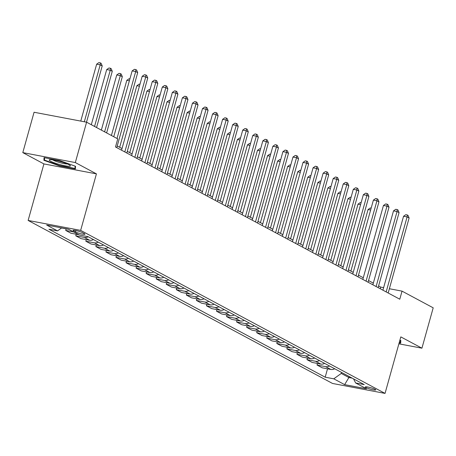 <?xml version="1.0" encoding="UTF-8"?>
<svg xmlns="http://www.w3.org/2000/svg" width="456" height="456" viewBox="0 0 456 456"><rect width="100%" height="100%" fill="white"/><g stroke="black" fill="none" stroke-linecap="round" stroke-linejoin="round"><path stroke-width="0.68" d="M375.06 389.281A5.415 0.747 -164.4 0 0 369.28 387.332A5.415 0.747 -164.4 0 0 365.296 386.967A5.415 0.747 -164.4 0 0 365.974 387.56A5.415 0.747 -164.4 0 0 371.748 389.515A5.415 0.747 -164.4 0 0 375.733 389.88A5.415 0.747 -164.4 0 0 375.06 389.281M28.13 220.436L332.515 383.456L385.041 393.403L80.655 230.383L28.13 220.436L43.913 163.921L96.433 173.867L75.32 162.564L22.8 152.617L43.913 163.921M22.8 152.617L34.069 112.25L86.594 122.197L75.32 162.564M86.594 122.197L117.756 138.886L115.499 146.957L399.781 299.21L402.038 291.133L389.367 288.733M73.712 230.987L75.479 231.939A5.25 0.724 -164.4 0 0 81.077 233.825A5.25 0.724 -164.4 0 0 84.936 234.179A5.25 0.724 -164.4 0 0 84.28 233.603L82.513 232.657A5.25 0.724 -164.4 0 0 76.916 230.764A5.25 0.724 -164.4 0 0 73.057 230.411A5.25 0.724 -164.4 0 0 73.712 230.987L73.918 230.257M61.668 227.903L57.536 230.878L48.946 229.248L325.185 377.192L327.522 368.824M57.536 230.878L46.677 225.064L68.537 229.203L79.395 235.017L87.985 236.641L364.224 384.585L355.634 382.96L366.493 388.774L344.633 384.636L333.775 378.822L325.185 377.192M398.88 343.824L421.931 348.19L433.2 307.823L402.038 291.133M421.931 348.19L400.818 336.887L385.041 393.403M96.433 173.867L80.655 230.383M383.627 287.645L380.743 287.103L378.588 285.946M373.327 283.13L368.539 280.565M363.278 277.75L358.484 275.179M353.223 272.363L348.435 269.798M343.174 266.982L338.38 264.412M333.119 261.596L328.331 259.031M323.07 256.215L318.277 253.644M313.015 250.828L308.222 248.263M302.961 245.448L298.173 242.877M292.912 240.061L288.118 237.496M282.857 234.68L278.069 232.11M272.808 229.294L268.014 226.729M262.753 223.913L257.959 221.342M252.698 218.527L247.91 215.962M242.649 213.146L237.855 210.575M232.594 207.759L227.806 205.194M222.545 202.379L217.751 199.808M212.49 196.992L207.702 194.427M202.441 191.611L197.647 189.04M192.386 186.225L187.593 183.66M182.332 180.844L177.544 178.273M172.282 175.457L167.489 172.892M162.228 170.077L157.44 167.506M152.179 164.69L147.385 162.125M142.124 159.309L137.33 156.739M132.075 153.923L127.281 151.358M122.02 148.542L117.226 145.971M349.176 376.525L348.897 377.528L352.22 378.155M341.538 372.432L341.259 373.435L348.897 377.528L344.633 384.636M380.281 288.762L380.743 287.103M334.687 368.767A6.772 5.706 118.2 0 1 330.845 369.451L322.255 367.827L317.028 365.028L317.473 363.443M324.632 363.381A6.772 5.706 118.2 0 1 320.79 364.07L312.2 362.446L306.973 359.642L307.418 358.057M314.583 358A6.772 5.706 118.2 0 1 310.741 358.684L302.151 357.059L296.924 354.261L297.369 352.676M304.528 352.613A6.772 5.706 118.2 0 1 300.686 353.303L292.096 351.679L286.87 348.874L287.314 347.29M294.473 347.233A6.772 5.706 118.2 0 1 290.632 347.917L282.047 346.292L276.82 343.493L277.259 341.909M284.424 341.846A6.772 5.706 118.2 0 1 280.582 342.536L271.993 340.911L266.766 338.107L267.21 336.522M274.37 336.465A6.772 5.706 118.2 0 1 270.528 337.149L261.943 335.525L256.717 332.726L257.155 331.142M264.32 331.079A6.772 5.706 118.2 0 1 260.479 331.768L251.889 330.144L246.662 327.34L247.106 325.755M254.266 325.698A6.772 5.706 118.2 0 1 250.424 326.382L241.834 324.757L236.607 321.959L237.052 320.374M244.216 320.312A6.772 5.706 118.2 0 1 240.375 321.001L231.785 319.377L226.558 316.572L226.997 314.988M234.162 314.931A6.772 5.706 118.2 0 1 230.32 315.615L221.73 313.99L216.503 311.192L216.948 309.607M224.107 309.544A6.772 5.706 118.2 0 1 220.265 310.234L211.681 308.609L206.454 305.805L206.893 304.22M214.058 304.163A6.772 5.706 118.2 0 1 210.216 304.847L201.626 303.223L196.399 300.424L196.844 298.84M204.003 298.777A6.772 5.706 118.2 0 1 200.161 299.467L191.577 297.842L186.344 295.038L186.789 293.453M193.954 293.396A6.772 5.706 118.2 0 1 190.112 294.08L181.522 292.456L176.295 289.657L176.74 288.072M183.899 288.01A6.772 5.706 118.2 0 1 180.057 288.699L171.467 287.075L166.24 284.27L166.685 282.686M173.85 282.629A6.772 5.706 118.2 0 1 170.002 283.313L161.418 281.688L156.191 278.89L156.63 277.305M163.795 277.242A6.772 5.706 118.2 0 1 159.953 277.932L151.363 276.308L146.137 273.503L146.581 271.918M153.74 271.861A6.772 5.706 118.2 0 1 149.899 272.545L141.314 270.921L136.087 268.122L136.526 266.538M143.691 266.475A6.772 5.706 118.2 0 1 139.849 267.165L131.26 265.54L126.033 262.736L126.477 261.151M133.636 261.094A6.772 5.706 118.2 0 1 129.795 261.778L121.205 260.154L115.978 257.355L116.422 255.77M123.587 255.708A6.772 5.706 118.2 0 1 119.746 256.397L111.156 254.773L105.929 251.968L106.373 250.384M113.533 250.327A6.772 5.706 118.2 0 1 109.691 251.011L101.101 249.386L95.874 246.588L96.319 245.003M103.478 244.94A6.772 5.706 118.2 0 1 99.636 245.63L91.052 244.006L85.825 241.201L86.264 239.617M93.429 239.56A6.772 5.706 118.2 0 1 89.587 240.244L80.997 238.619L75.77 235.82L76.215 234.236M78.877 234.737L70.948 233.238L65.715 230.434L66.16 228.849M68.822 229.357L61.56 227.977M73.65 231.939L65.715 230.434M88.202 236.761A6.772 5.706 118.2 0 1 84.36 237.445L75.77 235.82M98.251 242.142A6.772 5.706 118.2 0 1 94.409 242.831L85.825 241.201M108.306 247.528A6.772 5.706 118.2 0 1 104.464 248.212L95.874 246.588M118.36 252.909A6.772 5.706 118.2 0 1 114.513 253.599L105.929 251.968M128.41 258.295A6.772 5.706 118.2 0 1 124.568 258.979L115.978 257.355M138.464 263.676A6.772 5.706 118.2 0 1 134.623 264.366L126.033 262.736M148.513 269.063A6.772 5.706 118.2 0 1 144.672 269.747L136.087 268.122M158.568 274.444A6.772 5.706 118.2 0 1 154.726 275.133L146.137 273.503M168.617 279.83A6.772 5.706 118.2 0 1 164.776 280.514L156.191 278.89M178.672 285.211A6.772 5.706 118.2 0 1 174.83 285.901L166.24 284.27M188.727 290.597A6.772 5.706 118.2 0 1 184.885 291.281L176.295 289.657M198.776 295.978A6.772 5.706 118.2 0 1 194.934 296.668L186.344 295.038M208.831 301.365A6.772 5.706 118.2 0 1 204.989 302.049L196.399 300.424M218.88 306.745A6.772 5.706 118.2 0 1 215.038 307.435L206.454 305.805M228.935 312.132A6.772 5.706 118.2 0 1 225.093 312.816L216.503 311.192M238.99 317.513A6.772 5.706 118.2 0 1 235.142 318.202L226.558 316.572M249.039 322.899A6.772 5.706 118.2 0 1 245.197 323.583L236.607 321.959M259.094 328.28A6.772 5.706 118.2 0 1 255.252 328.97L246.662 327.34M269.143 333.667A6.772 5.706 118.2 0 1 265.301 334.351L256.717 332.726M279.197 339.047A6.772 5.706 118.2 0 1 275.356 339.737L266.766 338.107M289.246 344.434A6.772 5.706 118.2 0 1 285.405 345.118L276.82 343.493M299.301 349.815A6.772 5.706 118.2 0 1 295.459 350.504L286.87 348.874M309.356 355.201A6.772 5.706 118.2 0 1 305.514 355.885L296.924 354.261M319.405 360.582A6.772 5.706 118.2 0 1 315.563 361.272L306.973 359.642M329.46 365.968A6.772 5.706 118.2 0 1 325.618 366.652L317.028 365.028M333.775 378.822L341.259 373.435M353.525 378.856L355.634 382.96M43.901 160.301L59.571 165.955L75.388 168.948L75.536 166.292L59.867 160.637L44.05 157.645L43.901 160.301L44.608 157.753L44.483 160.073L59.662 165.551L74.989 168.452L75.12 166.144M399.148 342.872L400.681 343.163L400.83 340.507L399.901 340.17M59.679 165.551L59.571 165.955M117.01 138.481L135.694 71.569L137.701 72.646L116.764 147.636M113.755 136.743L132.143 70.897L135.694 71.569L135.814 69.591L136.618 70.019L137.701 72.646M132.143 70.897L134.395 69.323L135.814 69.591M86.509 122.179L102.212 65.926L100.206 64.849L96.655 64.176L80.763 121.091M96.655 64.176L98.906 62.597L100.326 62.871L100.206 64.849L84.314 121.763M100.326 62.871L101.135 63.298L102.212 65.926M124.807 151.939L145.743 76.95L147.755 78.027L126.819 153.016M121.558 150.201L142.198 76.277L145.743 76.95L145.869 74.972L146.672 75.405L147.755 78.027M142.198 76.277L144.449 74.704L145.869 74.972M134.856 157.326L155.798 82.336L157.804 83.414L136.868 158.403M131.607 155.581L152.247 81.664L155.798 82.336L155.923 80.359L156.727 80.786L157.804 83.414M152.247 81.664L154.504 80.091L155.923 80.359M144.911 162.706L165.847 87.717L167.859 88.795L146.923 163.784M141.662 160.968L162.302 87.045L165.847 87.717L165.973 85.739L166.776 86.173L167.859 88.795M162.302 87.045L164.553 85.471L165.973 85.739M96.569 127.537L112.267 71.307L110.255 70.23L106.71 69.557L91.308 124.722M106.71 69.557L108.961 67.984L110.38 68.252L110.255 70.23L94.557 126.46M110.38 68.252L111.184 68.685L112.267 71.307M106.618 132.918L122.316 76.694L120.31 75.616L116.759 74.944L101.357 130.102M116.759 74.944L119.016 73.365L120.435 73.638L120.31 75.616L104.606 131.841M120.435 73.638L121.239 74.066L122.316 76.694M129.373 80.809L126.814 80.324L111.412 135.489M126.814 80.324L129.065 78.751L129.903 78.911M154.966 168.093L175.902 93.104L177.914 94.181L156.972 169.17M151.711 166.349L172.351 92.431L175.902 93.104L176.027 91.126L176.831 91.553L177.914 94.181M172.351 92.431L174.608 90.858L176.027 91.126M139.428 86.195L136.863 85.711L119.671 147.282M136.863 85.711L139.12 84.132L139.958 84.292M68.947 166.269A11.001 1.516 -164.4 0 0 70.19 165.494A11.001 1.516 -164.4 0 0 61.531 161.891A11.001 1.516 -164.4 0 0 50.667 159.674A11.001 1.516 -164.4 0 0 49.624 159.748A11.001 1.516 -164.4 0 0 55.609 163.271A11.001 1.516 -164.4 0 0 68.947 166.269M52.697 159.862A8.328 1.151 -164.4 0 0 59.514 162.496A8.328 1.151 -164.4 0 0 67.14 164A8.328 1.151 -164.4 0 0 67.505 163.995M75.519 166.548L74.989 168.452M400.414 340.358L400.282 342.667L399.257 342.473M400.818 340.763L400.282 342.667M165.015 173.474L185.951 98.485L187.963 99.562L167.027 174.551M161.766 171.735L182.406 97.812L185.951 98.485L186.076 96.507L186.88 96.94L187.963 99.562M182.406 97.812L184.657 96.239L186.076 96.507M149.477 91.576L146.917 91.092L129.726 152.669M146.917 91.092L149.169 89.519L150.013 89.678M175.07 178.86L196.006 103.871L198.018 104.948L177.076 179.938M171.815 177.116L192.455 103.198L196.006 103.871L196.131 101.893L196.935 102.321L198.018 104.948M192.455 103.198L194.712 101.625L196.131 101.893M159.532 96.963L156.967 96.478L139.775 158.05M156.967 96.478L159.224 94.899L160.062 95.059M185.119 184.241L206.061 109.252L208.067 110.329L187.131 185.318M181.87 182.503L202.51 108.579L206.061 109.252L206.18 107.274L206.99 107.707L208.067 110.329M202.51 108.579L204.761 107.006L206.18 107.274M169.586 102.343L167.021 101.859L149.83 163.436M167.021 101.859L169.273 100.286L170.116 100.445M195.174 189.628L216.11 114.638L218.122 115.716L197.186 190.705M191.925 187.883L212.564 113.966L216.11 114.638L216.235 112.66L217.039 113.088L218.122 115.716M212.564 113.966L214.816 112.393L216.235 112.66M179.635 107.73L177.076 107.245L159.885 168.817M177.076 107.245L179.328 105.667L180.166 105.826M205.223 195.008L226.165 120.019L228.171 121.096L207.235 196.086M201.974 193.27L222.613 119.347L226.165 120.019L226.29 118.041L227.094 118.474L228.171 121.096M222.613 119.347L224.871 117.773L226.29 118.041M189.69 113.111L187.125 112.626L169.934 174.203M187.125 112.626L189.382 111.053L190.22 111.213M215.278 200.395L236.214 125.406L238.226 126.483L217.29 201.472M212.029 198.651L232.668 124.733L236.214 125.406L236.339 123.428L237.143 123.855L238.226 126.483M232.668 124.733L234.92 123.16L236.339 123.428M199.739 118.497L197.18 118.013L179.989 179.584M197.18 118.013L199.432 116.434L200.269 116.593M225.332 205.776L246.268 130.786L248.281 131.864L227.339 206.853M222.078 204.037L242.717 130.114L246.268 130.786L246.394 128.809L247.198 129.242L248.281 131.864M242.717 130.114L244.975 128.541L246.394 128.809M209.794 123.878L207.229 123.394L190.038 184.971M207.229 123.394L209.486 121.82L210.324 121.98M235.381 211.162L256.318 136.173L258.33 137.25L237.394 212.239M232.132 209.418L252.772 135.5L256.318 136.173L256.443 134.195L257.247 134.623L258.33 137.25M252.772 135.5L255.024 133.927L256.443 134.195M219.843 129.265L217.284 128.78L200.093 190.351M217.284 128.78L219.535 127.201L220.379 127.361M245.436 216.543L266.372 141.554L268.385 142.631L247.448 217.62M242.187 214.804L262.821 140.881L266.372 141.554L266.498 139.576L267.301 140.009L268.385 142.631M262.821 140.881L265.078 139.308L266.498 139.576M229.898 134.645L227.339 134.161L210.142 195.738M227.339 134.161L229.59 132.588L230.428 132.747M255.485 221.929L276.427 146.94L278.434 148.018L257.498 223.007M252.236 220.185L272.876 146.268L276.427 146.94L276.553 144.962L277.356 145.39L278.434 148.018M272.876 146.268L275.128 144.694L276.553 144.962M239.953 140.032L237.388 139.547L220.197 201.119M237.388 139.547L239.645 137.969L240.483 138.128M265.54 227.31L286.476 152.321L288.488 153.398L267.552 228.388M262.291 225.572L282.931 151.648L286.476 152.321L286.602 150.343L287.405 150.776L288.488 153.398M282.931 151.648L285.182 150.075L286.602 150.343M250.002 145.413L247.443 144.928L230.251 206.505M247.443 144.928L249.694 143.355L250.532 143.515M275.595 232.697L296.531 157.708L298.543 158.785L277.601 233.774M272.34 230.953L292.98 157.035L296.531 157.708L296.656 155.73L297.46 156.157L298.543 158.785M292.98 157.035L295.237 155.462L296.656 155.73M260.057 150.799L257.492 150.315L240.301 211.886M257.492 150.315L259.749 148.736L260.587 148.895M285.644 238.078L306.58 163.088L308.592 164.166L287.656 239.155M282.395 236.339L303.035 162.416L306.58 163.088L306.706 161.11L307.509 161.544L308.592 164.166M303.035 162.416L305.286 160.843L306.706 161.11M270.106 156.18L267.547 155.695L250.355 217.273M267.547 155.695L269.798 154.122L270.636 154.282M295.699 243.464L316.635 168.475L318.647 169.552L297.705 244.541M292.444 241.72L313.084 167.802L316.635 168.475L316.76 166.497L317.564 166.924L318.647 169.552M313.084 167.802L315.341 166.229L316.76 166.497M280.161 161.566L277.596 161.082L260.404 222.653M277.596 161.082L279.853 159.503L280.691 159.663M305.748 248.845L326.69 173.856L328.696 174.933L307.76 249.922M302.499 247.106L323.139 173.183L326.69 173.856L326.809 171.878L327.619 172.311L328.696 174.933M323.139 173.183L325.39 171.61L326.809 171.878M290.215 166.947L287.65 166.463L270.459 228.04M287.65 166.463L289.902 164.89L290.746 165.049M315.803 254.231L336.739 179.242L338.751 180.32L317.815 255.309M312.554 252.487L333.193 178.57L336.739 179.242L336.864 177.264L337.668 177.692L338.751 180.32M333.193 178.57L335.445 176.996L336.864 177.264M300.265 172.334L297.705 171.849L280.514 233.421M297.705 171.849L299.957 170.27L300.795 170.43M325.852 259.612L346.794 184.623L348.8 185.7L327.864 260.69M322.603 257.874L343.243 183.95L346.794 184.623L346.919 182.645L347.723 183.078L348.8 185.7M343.243 183.95L345.5 182.377L346.919 182.645M310.319 177.715L307.754 177.23L290.563 238.807M307.754 177.23L310.012 175.657L310.849 175.816M335.907 264.999L356.843 190.01L358.855 191.087L337.919 266.076M332.658 263.255L353.297 189.337L356.843 190.01L356.968 188.032L357.772 188.459L358.855 191.087M353.297 189.337L355.549 187.764L356.968 188.032M320.368 183.101L317.809 182.617L300.618 244.188M317.809 182.617L320.061 181.038L320.899 181.197M345.962 270.38L366.898 195.39L368.91 196.468L347.968 271.457M342.707 268.641L363.346 194.718L366.898 195.39L367.023 193.412L367.827 193.846L368.91 196.468M363.346 194.718L365.604 193.144L367.023 193.412M330.423 188.482L327.858 187.997L310.667 249.575M327.858 187.997L330.115 186.424L330.953 186.584M356.011 275.766L376.947 200.777L378.959 201.854L358.023 276.843M352.762 274.022L373.401 200.104L376.947 200.777L377.072 198.799L377.876 199.226L378.959 201.854M373.401 200.104L375.653 198.531L377.072 198.799M340.472 193.868L337.913 193.384L320.722 254.955M337.913 193.384L340.165 191.805L341.008 191.965M366.065 281.147L387.001 206.158L389.014 207.235L368.072 282.224M362.816 279.408L383.45 205.485L387.001 206.158L387.127 204.18L387.931 204.613L389.014 207.235M383.45 205.485L385.708 203.912L387.127 204.18M350.527 199.249L347.962 198.765L330.771 260.342M347.962 198.765L350.219 197.191L351.057 197.351M376.114 286.533L397.056 211.544L399.063 212.621L378.127 287.611M372.865 284.789L393.505 210.871L397.056 211.544L397.176 209.566L397.985 209.994L399.063 212.621M393.505 210.871L395.757 209.298L397.176 209.566M360.582 204.636L358.017 204.151L340.826 265.723M358.017 204.151L360.268 202.572L361.112 202.732M386.169 291.914L407.105 216.925L409.117 218.002L388.181 292.991M382.92 290.176L403.56 216.252L407.105 216.925L407.231 214.947L408.034 215.38L409.117 218.002M403.56 216.252L405.811 214.679L407.231 214.947M370.631 210.016L368.072 209.532L350.881 271.109M368.072 209.532L370.323 207.959L371.161 208.118M89.587 240.244L84.36 237.445M99.636 245.63L94.409 242.831M109.691 251.011L104.464 248.212M119.746 256.397L114.513 253.599M129.795 261.778L124.568 258.979M139.849 267.165L134.623 264.366M149.899 272.545L144.672 269.747M159.953 277.932L154.726 275.133M170.002 283.313L164.776 280.514M180.057 288.699L174.83 285.901M190.112 294.08L184.885 291.281M200.161 299.467L194.934 296.668M210.216 304.847L204.989 302.049M220.265 310.234L215.038 307.435M230.32 315.615L225.093 312.816M240.375 321.001L235.142 318.202M250.424 326.382L245.197 323.583M260.479 331.768L255.252 328.97M270.528 337.149L265.301 334.351M280.582 342.536L275.356 339.737M290.632 347.917L285.405 345.118M300.686 353.303L295.459 350.504M310.741 358.684L305.514 355.885M320.79 364.07L315.563 361.272M330.845 369.451L325.618 366.652M75.873 230.536L75.479 231.939"/></g></svg>

